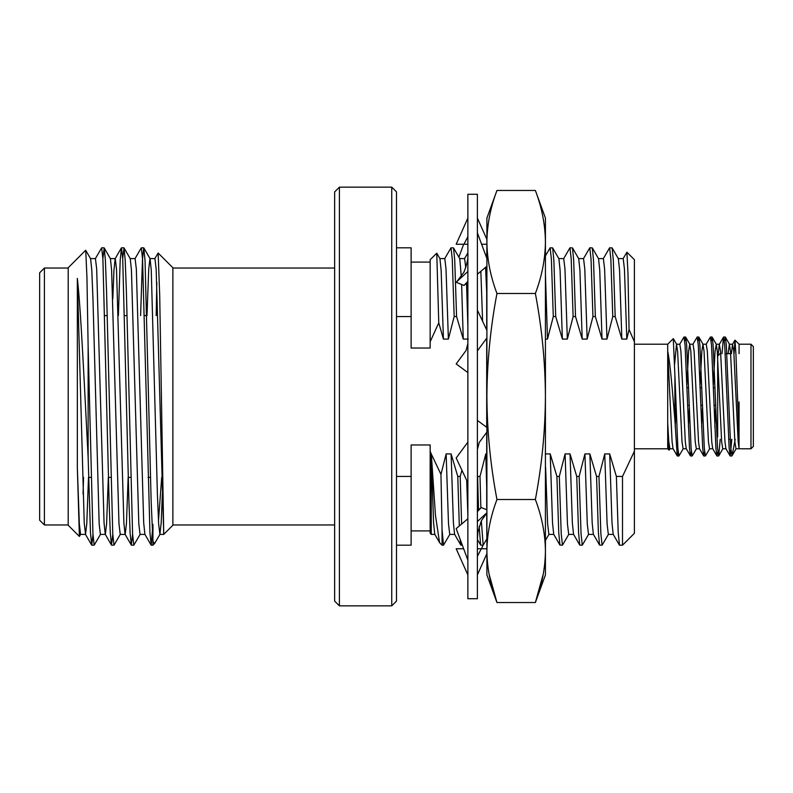 <?xml version="1.0" encoding="UTF-8"?>
<svg xmlns="http://www.w3.org/2000/svg" width="793" height="793" viewBox="0 0 793 793"><rect width="100%" height="100%" fill="white"/><g stroke="black" fill="none" stroke-linecap="round" stroke-linejoin="round"><path stroke-width="1.19" d="M449.859 534.294L443.515 545.188L442.048 529.595L442.048 545.188L443.515 545.188M461.625 524.044L460.188 476.434L461.932 470.249M459.306 525.987L457.779 476.434L460.188 476.434M462.319 545.188L460.822 545.098L460.029 538.992M486.704 539.151L483.165 545.188L481.321 520.852M480.865 507.887L480.013 476.434L485.792 453.913L486.704 453.913M478.526 509.849L477.604 476.434L480.013 476.434M483.165 545.188L480.647 545.098L479.15 526.433M568.809 534.294L562.465 545.188L561.226 533.867L559.313 476.434L565.092 453.913L570.048 453.913L576.729 476.434L579.138 476.434L584.917 453.913L589.873 453.913L596.554 476.434L598.963 476.434L604.742 453.913L609.698 453.913L616.379 476.434L622.505 476.434L622.505 545.188L619.531 545.188L618.233 532.807L616.379 476.434M562.465 545.188L559.947 545.098L558.758 532.807L556.904 476.434L559.313 476.434M588.634 534.294L582.29 545.188L581.051 533.867L579.138 476.434M582.29 545.188L579.772 545.098L578.583 532.807L576.729 476.434M608.459 534.294L602.115 545.188L600.876 533.867L598.963 476.434M602.115 545.188L599.597 545.098L598.408 532.807L596.554 476.434M623.1 258.706L626.906 252.214L627.987 273.526L629.057 329.541L626.807 339.087L621.851 339.087L615.18 316.566L612.771 316.566L610.858 259.133L609.619 247.812L603.275 258.706M615.18 316.566L613.326 260.193L612.127 247.902L609.619 247.812M612.771 316.566L606.982 339.087L602.026 339.087L595.355 316.566L592.946 316.566L591.033 259.133L589.794 247.812L583.45 258.706M595.355 316.566L593.501 260.193L592.302 247.902L589.794 247.812M592.946 316.566L587.157 339.087L582.201 339.087L575.53 316.566L573.121 316.566L571.208 259.133L569.969 247.812L563.625 258.706M575.53 316.566L573.676 260.193L572.477 247.902L569.969 247.812M573.121 316.566L567.332 339.087L562.376 339.087L555.705 316.566L553.296 316.566L551.383 259.133L550.144 247.812L545.624 255.544M555.705 316.566L553.851 260.193L552.652 247.902L550.144 247.812M468.207 339.087L463.251 339.087L456.58 316.566L454.171 316.566L452.258 259.133L451.019 247.812L444.675 258.706M456.58 316.566L454.726 260.193L453.527 247.902L451.019 247.812M629.057 329.541L634.4 341.783L634.4 533.293L622.505 545.188M634.4 451.217L622.505 476.434M626.906 252.214L634.4 259.707L634.4 341.783M430.153 341.783L438.767 322.85L436.765 253.195L430.153 259.707L430.153 348.038L411.121 348.038L411.121 316.566L396.5 316.566M442.048 529.595L440.958 474.383L431.313 454.042L435.456 515.361L439.56 542.61L442.048 545.188M396.5 476.434L411.121 476.434L411.121 444.962L430.153 444.962L430.153 451.217L431.253 453.913L431.253 534.393L430.153 533.293L430.153 451.217L430.658 452.476M440.958 474.383L446.142 453.913L451.098 453.913L457.779 476.434M477.386 475.77L477.604 476.434M545.267 453.913L550.223 453.913L556.904 476.434M553.296 316.566L547.507 339.087L545.425 339.087M486.704 339.087L486.069 339.087M454.171 316.566L448.382 339.087L443.426 339.087L438.767 322.85M411.121 476.434L411.121 545.188L396.5 545.188M396.5 247.812L411.121 247.812L411.121 316.566M339.404 605.852L334.646 601.094L334.646 191.906L339.404 187.148L339.404 605.852L391.742 605.852L391.742 187.148L339.404 187.148M391.742 187.148L396.5 191.906L396.5 601.094L391.742 605.852M439.56 542.61L434.762 534.294L433.573 522.835L431.273 453.913M454.696 534.393L449.74 534.393L448.501 523.895L446.142 453.913M460.822 545.098L454.587 534.294L453.398 522.835L451.098 453.913M467.87 515.113L466.69 480.34M486.704 486.872L485.792 453.913M553.821 534.393L548.865 534.393L547.626 523.895L545.624 467.374M559.947 545.098L553.712 534.294L552.523 522.835L550.223 453.913M573.646 534.393L568.69 534.393L567.451 523.895L565.092 453.913M579.772 545.098L573.537 534.294L572.348 522.835L570.048 453.913M593.471 534.393L588.515 534.393L587.276 523.895L584.917 453.913M599.597 545.098L593.362 534.294L592.173 522.835L589.873 453.913M613.296 534.393L608.34 534.393L607.101 523.895L604.742 453.913M619.422 545.098L613.187 534.294L611.998 522.835L609.698 453.913M443.426 339.087L441.136 270.165L439.946 258.706L436.765 253.195M448.382 339.087L446.023 269.105L444.784 258.607L439.828 258.607M463.251 339.087L461.635 284.499M461.298 276.579L459.771 258.706L453.527 247.902M467.87 326.171L466.542 283.309M465.759 267.687L464.609 258.607L459.653 258.607M482.6 321.234L480.845 271.295M486.704 292.339L485.564 267.34M547.507 339.087L545.425 274.021M562.376 339.087L560.086 270.165L558.896 258.706L552.652 247.902M567.332 339.087L564.973 269.105L563.734 258.607L558.778 258.607M582.201 339.087L579.911 270.165L578.721 258.706L572.477 247.902M587.157 339.087L584.798 269.105L583.559 258.607L578.603 258.607M602.026 339.087L599.736 270.165L598.546 258.706L592.302 247.902M606.982 339.087L604.623 269.105L603.384 258.607L598.428 258.607M621.851 339.087L619.561 270.165L618.371 258.706L612.127 247.902M626.807 339.087L624.448 269.105L623.209 258.607L618.253 258.607M673.198 448.779L669.897 448.779L668.796 441.78L667.706 422.887L667.706 448.779L669.094 450.176L667.706 422.887L667.706 351.339C670.244 362.639 672.692 394.101 674.893 420.062L674.893 375.148L673.287 338.641L667.706 344.212L667.706 351.339L672.097 441.78L673.039 448.64L677.212 455.856L674.893 420.062M670.055 448.65L669.094 450.176M734.06 353.678L735.022 340.157L735.983 355.323L739.076 439.322M739.076 353.678L739.076 344.221L735.022 340.157M739.076 401.912L739.036 448.342L738.184 441.78L733.773 351.22L732.514 344.36L731.404 353.678M735.2 439.322L732.078 455.668L730.72 448.005L726.319 344.995L725.357 337.144L724.415 341.109M731.81 439.322L730.224 455.975L729.124 448.005L724.713 344.995L723.474 337.144L722.017 353.678M717.804 451.891L716.862 455.856L715.901 448.005L711.499 344.995L710.399 337.025L706.077 344.36M704.59 451.891L703.649 455.856L702.687 448.005L698.276 344.995L697.176 337.025L692.864 344.36M691.377 451.891L690.425 455.856L689.474 448.005L685.063 344.995L683.962 337.025L679.651 344.36M678.154 451.891L677.212 455.856M720.203 439.322L718.745 455.856L717.506 448.005L713.105 344.995L712.144 337.144L711.202 341.109M709.705 448.64L705.393 455.975L704.293 448.005L699.882 344.995L698.92 337.144L697.979 341.109M696.492 448.64L692.18 455.975L691.07 448.005L686.669 344.995L685.707 337.144L684.765 341.109M683.269 448.64L678.957 455.975L677.856 448.005L674.893 375.148M753.35 353.678L753.35 439.322M753.35 346.591L753.35 446.409L750.971 448.788L750.971 344.212L753.35 346.591M730.075 455.856L725.902 448.64L724.961 441.78L720.559 351.22L719.301 344.36L718.061 355.661M715.702 408.177L714.83 427.001M716.862 455.856L712.689 448.64L711.747 441.78L707.346 351.22L706.246 344.221L702.935 344.221L701.835 351.22L700.09 384.823M702.479 408.177L701.617 427.001M703.649 455.856L699.476 448.64L698.534 441.78L694.123 351.22L693.023 344.221L689.722 344.221L688.621 351.22L686.867 384.823M689.266 408.177L688.403 427.001M690.425 455.856L686.252 448.64L685.311 441.78L680.909 351.22L679.809 344.221L676.508 344.221L674.605 364.324M676.052 408.177L675.18 427.001M750.971 448.788L735.983 448.779L734.873 441.78L730.472 351.22L729.372 344.221L728.103 353.678M726.071 448.779L722.76 448.779L721.66 441.78L717.259 351.22L716.317 344.36L715.048 351.22L713.303 384.823M712.848 448.779L709.547 448.779L708.446 441.78L704.035 351.22L702.935 344.221M699.634 448.779L696.333 448.779L695.223 441.78L690.822 351.22L689.722 344.221M686.421 448.779L683.11 448.779L682.01 441.78L677.609 351.22L676.508 344.221M720.044 353.678L717.665 356.057L717.665 436.943M162.357 494.009L161.177 522.835L159.879 534.393L163.735 534.393L172.874 525.253L172.874 267.747L158.144 253.017L159.71 295.66L163.735 534.393L156.162 269.105L154.922 258.607L149.966 258.607L148.727 269.105L146.992 315.614M159.988 534.294L154.605 543.512L152.94 541.361L152.94 545.188L151.235 545.188L149.936 532.807L142.562 259.133L141.323 247.812L134.979 258.706M140.599 315.614L142.492 259.133L143.731 247.812L145.03 260.193L151.166 501.642L152.94 541.361L152.94 524.351L151.235 545.188M161.703 477.386L158.471 521.09M156.191 315.614L156.806 282.367M154.804 258.706L158.144 253.017M132.619 534.492L131.311 545.098L130.111 532.807L128.932 501.642L122.737 259.133L121.498 247.812L120.199 260.193L118.375 315.614M112.794 534.492L111.486 545.098L110.286 532.807L109.107 501.642L102.912 259.133L101.673 247.812L95.329 258.706M92.969 534.492L91.76 545.188L90.461 532.807L88.132 457.145C84.633 391.93 81.035 310.509 77.337 278.412L84.227 522.835L85.535 534.393L86.774 523.895L88.499 477.386M90.491 258.607L95.447 258.607L96.687 269.105L104.052 522.835L105.241 534.294L111.486 545.098M85.535 534.393L80.579 534.393L79.34 523.895L77.337 467.701L79.389 536.445L68.198 525.253L68.198 267.747L85.674 250.271L90.6 258.706L91.79 270.165L92.969 298.991L99.165 523.895L100.404 534.393L105.36 534.393L106.599 523.895L108.324 477.386M112.794 298.991L113.964 270.165L115.154 258.706L121.398 247.902M110.316 258.607L115.272 258.607L116.512 269.105L123.877 522.835L125.066 534.294L131.311 545.098M120.338 534.294L113.994 545.188L112.755 533.858L106.559 291.358L105.38 260.193L104.19 247.902L110.425 258.706L111.615 270.165L118.99 523.895L120.229 534.393L125.185 534.393L126.424 523.895L128.149 477.386M130.141 258.607L135.097 258.607L136.337 269.105L143.702 522.835L144.891 534.294L151.136 545.098M140.163 534.294L133.819 545.188L132.58 533.867L126.384 291.358L125.205 260.193L124.015 247.902L122.707 258.508M104.19 247.902L102.882 258.508M100.513 534.294L94.169 545.188L92.93 533.858L88.132 346.482L88.132 457.145M159.879 534.393L158.64 523.895L157.401 494.009L151.265 270.165L150.075 258.706L143.84 247.902M145.01 534.393L140.054 534.393L138.815 523.895L131.44 270.165L130.25 258.706L124.015 247.902M83.543 477.386L83.057 494.009M79.389 536.445L80.688 534.294M85.743 250.301L86.952 277.619L88.132 346.482M77.337 278.412L77.337 467.701M68.198 268.034L44.408 268.034L44.408 524.966L68.198 524.966M44.408 268.034L39.65 272.792L39.65 520.208L44.408 524.966M477.386 194.285L477.386 598.715L467.87 598.715L467.87 194.285L477.386 194.285M467.87 271.444L456.173 282.258L463.974 285.46L467.87 281.396M486.902 258.518L477.386 232.855M463.974 285.46L467.87 282.189M477.386 274.2L486.902 266.22M467.87 372.591L456.173 363.908L466.056 350.496L467.87 343.508M486.902 330.364L477.386 310.142M477.386 350.873L486.902 337.957M486.902 427.477L477.386 420.409M467.87 442.127L456.173 458.007L467.87 482.858M477.386 449.492L479.2 442.504L486.902 432.056M486.902 509.849L481.282 507.54L477.386 511.604M486.902 512.754L477.386 521.556M481.282 507.54L477.386 510.811M467.87 518.8L456.173 528.614L467.87 560.145M486.902 548.756L481.282 548.756L477.386 556.359M486.902 553.633L477.386 574.925M481.282 548.756L477.386 548.756L481.282 548.756M463.647 548.756L456.173 548.756L467.87 574.925M482.937 545.188L481.609 548.756M463.647 244.244L458.869 257.14M467.87 218.075L456.173 244.244L467.87 244.244L463.974 244.244L467.87 236.641M481.609 244.244L486.902 244.244M486.902 239.367L477.386 218.075M543.364 573.676L535.374 602.531L545.425 574.925L545.425 218.075L535.374 190.469C541.887 207.637 545.227 224.806 545.425 241.984C545.227 259.152 541.887 276.321 535.374 293.489C541.887 327.826 545.227 362.163 545.425 396.5C545.227 430.837 541.887 465.174 535.374 499.511C541.877 516.669 545.227 533.838 545.425 551.016C545.227 568.214 541.877 585.393 535.374 602.531L496.953 602.531L486.902 574.925L486.902 218.075L496.953 190.469C490.441 207.637 487.1 224.806 486.902 241.984C487.1 259.152 490.441 276.321 496.953 293.489C490.441 327.826 487.1 362.163 486.902 396.5C487.1 430.837 490.441 465.174 496.953 499.511C490.451 516.669 487.1 533.838 486.902 551.016C487.1 568.214 490.451 585.393 496.953 602.531L488.964 573.676M535.374 499.511L496.953 499.511M535.374 190.469L496.953 190.469M535.374 293.489L496.953 293.489M486.902 545.188L486.704 513.071M486.704 509.76L486.704 432.324M486.704 427.328L486.704 338.224M486.704 329.938L486.704 266.389M486.704 257.973L486.902 247.812M545.425 259.777L545.425 247.812M545.425 341.139L545.425 545.188M430.153 530.913L411.121 530.913M430.153 262.086L411.121 262.086M434.871 534.393L431.253 534.393M477.386 539.448L480.647 545.098M545.624 540.102L548.925 534.393M467.87 252.868L464.559 258.607M486.704 254.593L485.94 255.911M677.351 455.975L678.957 455.975M690.574 455.975L692.17 455.975M703.788 455.975L705.393 455.975M717.001 455.975L718.607 455.975M730.224 455.975L731.82 455.975M683.962 337.025L685.568 337.025M697.176 337.025L698.782 337.025M710.399 337.025L712.005 337.025M723.612 337.025L725.218 337.025M739.076 344.212L750.971 344.212M634.4 448.788L667.706 448.788M634.4 344.212L667.706 344.212M732.673 344.221L729.372 344.221M719.459 344.221L716.158 344.221M732.514 344.36L734.923 340.197M719.301 344.36L723.474 337.144M725.357 337.144L729.53 344.36M718.745 455.856L722.919 448.64M712.144 337.144L716.317 344.36M698.92 337.144L703.094 344.36M685.707 337.144L689.88 344.36M732.078 455.668L736.142 448.64M676.667 344.35L673.376 338.67M728.628 439.322L730.234 439.322M725.208 353.678L730.64 353.678M674.893 405.302L675.953 405.302M687.561 405.302L689.167 405.302M700.774 405.302L702.38 405.302M713.997 405.302L715.603 405.302M686.976 387.698L688.572 387.698M700.189 387.698L701.795 387.698M713.403 387.698L715.008 387.698M334.646 268.034L172.874 268.034M334.646 524.966L172.874 524.966M154.615 543.512L152.94 545.188M91.661 545.098L85.416 534.294M143.731 247.812L141.323 247.812M123.906 247.812L121.498 247.812M104.081 247.812L101.673 247.812M133.819 545.188L131.41 545.188M113.994 545.188L111.585 545.188M94.169 545.188L91.76 545.188M146.864 315.614L144.455 315.614M127.039 315.614L124.63 315.614M107.214 315.614L104.805 315.614M150.511 477.386L148.113 477.386M130.686 477.386L128.288 477.386M110.861 477.386L108.463 477.386M91.036 477.386L88.638 477.386M456.788 281.693L463.895 272.237C467.067 264.148 468.385 257.894 467.87 253.473M486.902 512.853L481.361 520.763L477.921 532.024L477.386 539.527"/></g></svg>
